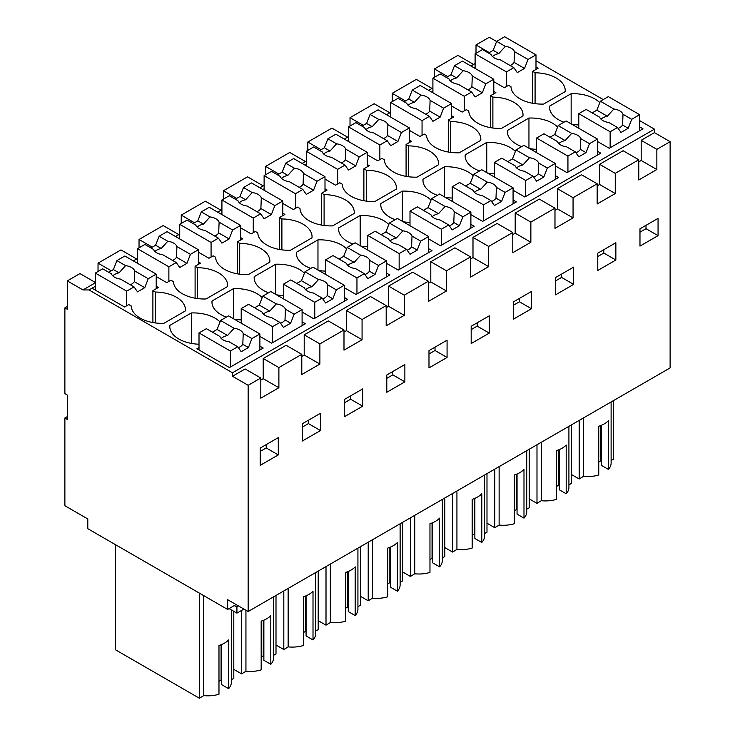<?xml version="1.0" encoding="UTF-8"?>
<svg xmlns="http://www.w3.org/2000/svg" width="735" height="735" viewBox="0 0 735 735"><rect width="100%" height="100%" fill="white"/><g stroke="black" fill="none" stroke-linecap="round" stroke-linejoin="round"><path stroke-width="1.1" d="M476.004 53.278L476.004 44.927L489.271 37.274L496.603 41.509M535.99 60.766L603.205 99.574M639.67 120.623L654.444 129.149L232.471 372.774L88.999 289.948L82.972 289.948L95.329 282.81M670.118 141.68L656.851 149.343L656.851 169.528L638.77 179.965L638.77 159.78L615.259 173.35L615.259 193.535L597.169 203.981L597.169 183.796L585.115 190.751L573.061 197.715L573.061 217.9L554.98 228.346L554.98 208.152L530.863 222.08L530.863 242.265L512.782 252.702L512.782 232.517L488.665 246.436L488.665 266.63L470.584 277.067L470.584 256.882L446.467 270.802L446.467 290.987L428.386 301.433L428.386 281.239L404.268 295.167L404.268 315.352L386.187 325.789L386.187 305.604L362.07 319.523L362.07 339.717L343.989 350.154L343.989 329.969L331.935 336.924L319.881 343.888L319.881 364.073L301.791 374.519L301.791 354.334L289.737 361.289L278.887 367.555L278.887 387.74L260.806 398.186L260.806 377.992L248.145 385.305L248.145 611.529L670.118 367.904L670.118 141.68L654.444 132.631L654.444 129.149M236.082 604.565L227.648 609.444L87.796 528.695L87.796 518.956L64.882 505.726L64.882 418.022L67.298 419.419L67.298 395.053L64.882 393.657L64.882 307.892L67.298 309.279L67.298 280.899L82.972 289.948M67.298 306.495L64.882 307.892M137.528 258.444L136.618 258.968L120.944 249.918L98.04 263.148L98.04 271.5M179.726 234.088L178.816 234.603L163.142 225.562L139.034 239.481L139.034 247.833M221.924 209.723L221.014 210.247L205.341 201.197L181.233 215.116L181.233 223.468M264.113 185.358L263.213 185.881L247.539 176.832L223.431 190.751L223.431 199.111M306.311 161.002L305.411 161.516L289.737 152.467L265.62 166.395L265.62 174.746M348.509 136.636L347.609 137.16L331.935 128.111L307.818 142.03L307.818 150.381M390.708 112.271L389.807 112.795L374.133 103.745L350.016 117.664L350.016 126.025M432.906 87.915L432.005 88.43L416.332 79.38L392.214 93.308L392.214 101.66M475.104 63.55L473.597 64.423L457.923 55.373L434.413 68.943L434.413 77.294M95.329 282.46L79.959 273.585L67.298 280.899M476.004 44.927L489.271 52.589M137.528 261.926L136.324 262.625M179.726 237.561L178.513 238.259M221.924 213.205L220.711 213.894M264.113 188.84L262.91 189.538M306.311 164.475L305.108 165.173M348.509 140.119L347.306 140.808M390.708 115.753L389.504 116.452M432.906 91.388L431.702 92.086M475.104 67.032L473.9 67.721M473.597 64.423L470.887 65.985M432.005 88.43L428.689 90.35M389.807 112.795L386.491 114.706M347.609 137.16L344.292 139.071M305.411 161.516L302.094 163.436M263.213 185.881L259.896 187.792M221.014 210.247L217.698 212.158M178.816 234.603L175.5 236.523M136.618 258.968L133.311 260.879M95.329 286.292L88.999 289.948M535.08 103.663L535.08 72.774L532.673 71.378L538.093 68.245L535.99 67.032M535.08 72.774A30.907 17.842 180 0 1 565.233 90.607A30.907 17.842 180 0 1 565.178 91.627L543.624 104.067A30.907 17.842 180 0 1 510.972 86.693L508.556 85.297L504.339 87.741L493.791 81.649M492.882 128.028L492.882 97.13L490.475 95.743L495.895 92.61L493.791 91.388M492.882 97.13A30.907 17.842 180 0 1 523.035 114.972A30.907 17.842 180 0 1 522.989 115.983L501.426 128.432A30.907 17.842 180 0 1 468.774 111.058L466.358 109.662L462.14 112.097L451.593 106.005M450.693 152.393L450.693 121.496L448.276 120.108L453.706 116.975L451.593 115.753M450.693 121.496A30.907 17.842 180 0 1 480.837 139.328A30.907 17.842 180 0 1 480.791 140.348L459.228 152.797A30.907 17.842 180 0 1 426.576 135.415L424.168 134.027L419.942 136.462L409.395 130.371M408.495 176.749L408.495 145.861L406.078 144.464L411.508 141.331L409.395 140.119M408.495 145.861A30.907 17.842 180 0 1 438.639 163.694A30.907 17.842 180 0 1 438.593 164.713L417.03 177.153A30.907 17.842 180 0 1 384.377 159.78L381.97 158.383L377.744 160.827L367.197 154.736M366.296 201.114L366.296 170.217L363.88 168.829L369.31 165.697L367.197 164.475M366.296 170.217A30.907 17.842 180 0 1 396.441 188.059A30.907 17.842 180 0 1 396.395 189.07L374.832 201.519A30.907 17.842 180 0 1 342.179 184.145L339.772 182.749L335.555 185.183L324.999 179.092M324.098 225.48L324.098 194.582L321.682 193.195L327.112 190.062L324.999 188.84M324.098 194.582A30.907 17.842 180 0 1 354.252 212.424A30.907 17.842 180 0 1 354.196 213.435L332.643 225.884A30.907 17.842 180 0 1 299.981 208.501L297.574 207.114L293.357 209.548L282.8 203.457M281.9 249.836L281.9 218.947L279.493 217.551L284.914 214.418L282.8 213.205M281.9 218.947A30.907 17.842 180 0 1 312.053 236.78A30.907 17.842 180 0 1 311.998 237.8L290.444 250.249A30.907 17.842 180 0 1 257.792 232.866L255.376 231.47L251.159 233.914L240.611 227.822M239.702 274.201L239.702 243.303L237.295 241.916L242.715 238.783L240.611 237.561M239.702 243.303A30.907 17.842 180 0 1 269.855 261.145A30.907 17.842 180 0 1 269.8 262.156L248.246 274.605A30.907 17.842 180 0 1 215.594 257.232L213.178 255.835L208.96 258.27L198.413 252.179M197.504 298.566L197.504 267.669L195.097 266.281L200.517 263.148L198.413 261.926M197.504 267.669A30.907 17.842 180 0 1 227.657 285.511A30.907 17.842 180 0 1 227.602 286.521L206.048 298.97A30.907 17.842 180 0 1 173.396 281.588L170.979 280.2L166.762 282.635L156.215 276.544M155.305 322.922L155.305 292.034L152.898 290.637L158.319 287.504L156.215 286.292M155.305 292.034A30.907 17.842 180 0 1 185.459 309.867A30.907 17.842 180 0 1 185.413 310.887L163.85 323.336A30.907 17.842 180 0 1 131.197 305.953L128.781 304.566L124.564 307L92.013 288.203M597.472 141.506L609.232 148.295L642.987 128.809L639.67 126.889M578.785 124.959A30.907 17.842 180 0 1 571.848 124.279M563.956 122.23A30.907 17.842 180 0 1 549.541 107.135A30.907 17.842 180 0 1 549.587 106.125L571.15 93.676A30.907 17.842 180 0 1 599.788 102.68M494.389 173.68A30.907 17.842 180 0 1 487.452 173.001M479.56 170.952A30.907 17.842 180 0 1 465.145 155.866A30.907 17.842 180 0 1 465.2 154.846L486.754 142.406A30.907 17.842 180 0 1 515.391 151.401M513.076 190.236L524.836 197.017L558.591 177.53L555.274 175.619M521.758 146.596A30.907 17.842 180 0 1 507.343 131.501A30.907 17.842 180 0 1 507.398 130.49L528.952 118.041A30.907 17.842 180 0 1 557.589 127.045M555.274 165.871L567.034 172.661L600.789 153.165L597.472 151.254M536.587 149.315A30.907 17.842 180 0 1 529.65 148.645M452.2 198.046A30.907 17.842 180 0 1 445.263 197.366M437.362 195.317A30.907 17.842 180 0 1 422.947 180.231A30.907 17.842 180 0 1 423.002 179.211L444.556 166.762A30.907 17.842 180 0 1 473.193 175.766M470.887 214.592L482.638 221.382L516.393 201.895L513.076 199.975M268.578 292.769A30.907 17.842 180 0 1 254.163 277.674A30.907 17.842 180 0 1 254.209 276.663L275.772 264.214A30.907 17.842 180 0 1 304.4 273.218M302.094 312.044L313.845 318.834L347.609 299.338L344.292 297.427M283.407 295.488A30.907 17.842 180 0 1 276.47 294.818M386.491 263.323L398.241 270.103L432.005 250.617L428.689 248.706M367.803 246.767A30.907 17.842 180 0 1 360.867 246.087M352.965 244.038A30.907 17.842 180 0 1 338.559 228.952A30.907 17.842 180 0 1 338.605 227.933L360.168 215.493A30.907 17.842 180 0 1 388.797 224.487M344.292 287.679L356.043 294.469L389.807 274.982L386.491 273.062M325.605 271.132A30.907 17.842 180 0 1 318.668 270.452M310.767 268.404A30.907 17.842 180 0 1 296.361 253.318A30.907 17.842 180 0 1 296.407 252.298L317.97 239.849A30.907 17.842 180 0 1 346.598 248.853M428.689 238.958L440.44 245.747L474.194 226.251L470.887 224.34M410.001 222.402A30.907 17.842 180 0 1 403.065 221.731M395.164 219.682A30.907 17.842 180 0 1 380.748 204.587A30.907 17.842 180 0 1 380.803 203.577L402.357 191.128A30.907 17.842 180 0 1 430.995 200.131M259.896 336.409L271.656 343.19L305.411 323.703L302.094 321.792M241.209 319.854A30.907 17.842 180 0 1 234.272 319.174M226.38 317.125A30.907 17.842 180 0 1 211.965 302.039A30.907 17.842 180 0 1 212.011 301.019L233.574 288.579A30.907 17.842 180 0 1 262.202 297.583M199.01 347.545L196.906 348.757L229.458 367.555L263.213 348.068L259.896 346.148M199.01 344.219A30.907 17.842 180 0 1 169.767 326.404A30.907 17.842 180 0 1 169.822 325.385L191.376 312.935A30.907 17.842 180 0 1 220.013 321.939M301.791 354.334L286.117 345.285L263.213 358.505L263.213 378.69L260.806 380.087M301.791 356.42L304.207 355.023L304.207 334.838L328.315 320.919L343.989 329.969M343.989 332.055L346.406 330.667L346.406 310.482L370.513 296.554L386.187 305.604M386.187 307.689L388.594 306.302L388.594 286.117L412.712 272.198L428.386 281.239M428.386 283.333L430.793 281.937L430.793 261.752L454.91 247.833L470.584 256.882M470.584 258.968L472.991 257.581L472.991 237.387L497.108 223.468L512.782 232.517M512.782 234.603L515.189 233.215L515.189 213.031L539.306 199.111L554.98 208.152M554.98 210.247L557.387 208.85L557.387 188.665L581.495 174.746L597.169 183.796M597.169 185.881L599.585 184.494L599.585 164.3L623.096 150.73L638.77 159.78M638.77 161.865L641.177 160.478L641.177 140.293L654.444 132.631M260.806 377.992L245.132 368.952L232.471 376.256L232.471 372.774M656.851 149.343L641.177 140.293M658.055 235.65L639.974 246.096L639.974 228.815L658.055 218.378L658.055 235.65L646.001 228.695L646.001 225.333M531.469 308.737L531.469 291.464L513.379 301.901L513.379 319.183L531.469 308.737L519.406 301.782L519.406 298.419M489.271 333.102L489.271 315.82L471.181 326.267L471.181 343.539L489.271 333.102L477.208 326.138L477.208 322.784M362.677 406.189L362.677 388.907L344.596 399.353L344.596 416.626L362.677 406.189L350.623 399.224L350.623 395.871M404.875 381.823L386.794 392.269L386.794 374.988L404.875 364.551L404.875 381.823L392.821 374.868L392.821 371.506M447.073 357.467L447.073 340.186L428.983 350.623L428.983 367.904L447.073 357.467L435.019 350.503L428.983 353.985M615.856 260.015L597.775 270.452L597.775 253.18L615.856 242.734L615.856 260.015L603.803 253.051L603.803 249.698M320.478 430.554L320.478 413.272L302.397 423.718L302.397 440.991L320.478 430.554L308.424 423.59L308.424 420.236M278.28 454.91L278.28 437.637L260.199 448.074L260.199 465.356L278.28 454.91L266.226 447.955L260.199 451.428M573.667 284.381L573.667 267.099L555.577 277.536L555.577 294.818L573.667 284.381L561.604 277.417L561.604 274.063M248.145 611.529L227.648 599.696L227.648 609.444M67.298 416.626L64.882 418.022M232.471 376.256L248.145 385.305M98.04 263.148L111.307 270.802M139.034 239.481L152.292 247.135M181.233 215.116L194.49 222.769M223.431 190.751L236.688 198.413M265.62 166.395L278.887 174.048M307.818 142.03L321.085 149.683M350.016 117.664L363.283 125.327M392.214 93.308L405.481 100.961M434.413 68.943L447.67 76.596M532.673 71.378L532.673 103.295M490.475 95.743L490.475 127.651M448.276 120.108L448.276 152.016M406.078 144.464L406.078 176.382M363.88 168.829L363.88 200.738M321.682 193.195L321.682 225.103M279.493 217.551L279.493 249.468M237.295 241.916L237.295 273.824M195.097 266.281L195.097 298.19M152.898 290.637L152.898 322.555M549.587 108.155L549.587 106.125M571.15 93.676L571.15 123.875M465.2 156.877L465.2 154.846M486.754 172.596L486.754 142.406M528.952 148.231L528.952 118.041M507.398 132.52L507.398 130.49M423.002 181.242L423.002 179.211M444.556 196.962L444.556 166.762M275.772 294.413L275.772 264.214M254.209 278.694L254.209 276.663M338.605 229.963L338.605 227.933M360.168 245.683L360.168 215.493M296.407 254.328L296.407 252.298M317.97 270.048L317.97 239.849M380.803 205.607L380.803 203.577M402.357 221.327L402.357 191.128M212.011 303.05L212.011 301.019M233.574 318.769L233.574 288.579M169.822 327.415L169.822 325.385M191.376 343.42L191.376 312.935M278.887 367.555L263.213 358.505M319.881 364.073L304.207 355.023M319.881 343.888L304.207 334.838M362.07 339.717L346.406 330.667M362.07 319.523L346.406 310.482M404.268 315.352L388.594 306.302M404.268 295.167L388.594 286.117M446.467 290.987L430.793 281.937M446.467 270.802L430.793 261.752M488.665 266.63L472.991 257.581M488.665 246.436L472.991 237.387M530.863 242.265L515.189 233.215M530.863 222.08L515.189 213.031M573.061 217.9L557.387 208.85M573.061 197.715L557.387 188.665M615.259 193.535L599.585 184.494M615.259 173.35L599.585 164.3M656.851 169.528L641.177 160.478M278.887 387.74L263.213 378.69M639.974 232.168L646.001 228.695M513.379 305.255L519.406 301.782M471.181 329.62L477.208 326.138M344.596 402.706L350.623 399.224M386.794 378.341L392.821 374.868M435.019 347.15L435.019 350.503M597.775 256.533L603.803 253.051M302.397 427.072L308.424 423.59M266.226 444.592L266.226 447.955M555.577 280.899L561.604 277.417M611.116 460.441L613.578 459.118L613.578 400.547M571.38 474.479L579.189 478.99L579.189 420.402M579.189 478.99L583.516 476.344L583.516 417.903M611.116 401.971L611.116 463.068A23.373 13.496 180 0 1 608.387 469.399L608.387 420.668A23.373 13.496 180 0 1 598.749 426.245L598.749 474.966A23.373 13.496 180 0 1 583.516 476.344M444.794 547.566L452.595 552.077L452.595 493.488M452.595 552.077L456.931 549.431L456.931 490.989M484.521 475.058L484.521 536.155A23.373 13.496 180 0 1 481.792 542.485L481.792 493.755A23.373 13.496 180 0 1 472.164 499.331L472.164 548.053A23.373 13.496 180 0 1 456.931 549.431M484.521 533.527L486.993 532.204L486.993 473.634M402.596 571.931L410.406 576.442L410.406 517.853M410.406 576.442L414.733 573.787L414.733 515.345M442.323 499.423L442.323 560.52A23.373 13.496 180 0 1 439.594 566.841L439.594 518.12A23.373 13.496 180 0 1 429.966 523.697L429.966 572.418A23.373 13.496 180 0 1 414.733 573.787M442.323 557.893L444.794 556.57L444.794 497.99M529.191 498.844L536.991 503.356L536.991 444.767M536.991 503.356L541.327 500.7L541.327 442.259M568.918 426.337L568.918 487.434A23.373 13.496 180 0 1 566.189 493.755L566.189 445.033A23.373 13.496 180 0 1 556.551 450.61L556.551 499.331A23.373 13.496 180 0 1 541.327 500.7M568.918 484.806L571.38 483.483L571.38 424.904M486.993 523.21L494.793 527.712L494.793 469.123M494.793 527.712L499.129 525.066L499.129 466.624M526.719 450.693L526.719 511.79A23.373 13.496 180 0 1 523.991 518.12L523.991 469.389A23.373 13.496 180 0 1 514.362 474.966L514.362 523.697A23.373 13.496 180 0 1 499.129 525.066M526.719 509.162L529.191 507.839L529.191 449.269M276.002 645.018L283.811 649.529L283.811 590.94M283.811 649.529L288.138 646.874L288.138 588.441M315.728 572.51L315.728 633.607A23.373 13.496 180 0 1 313.009 639.928L313.009 591.206A23.373 13.496 180 0 1 303.371 596.783L303.371 645.505A23.373 13.496 180 0 1 288.138 646.874M315.728 630.979L318.2 629.656L318.2 571.077M233.803 669.383L241.613 673.885L241.613 610.427M241.613 673.885L245.94 671.239L245.94 610.261M273.539 596.866L273.539 657.963A23.373 13.496 180 0 1 270.811 664.293L270.811 615.572A23.373 13.496 180 0 1 261.173 621.139L261.173 669.87A23.373 13.496 180 0 1 245.94 671.239M273.539 655.335L276.002 654.012L276.002 595.442M360.398 596.296L368.207 600.798L368.207 542.209M368.207 600.798L372.535 598.152L372.535 539.711M400.125 523.779L400.125 584.876A23.373 13.496 180 0 1 397.396 591.206L397.396 542.476A23.373 13.496 180 0 1 387.768 548.053L387.768 596.783A23.373 13.496 180 0 1 372.535 598.152M400.125 582.249L402.596 580.926L402.596 522.355M318.2 620.652L326.009 625.163L326.009 566.575M326.009 625.163L330.337 622.517L330.337 564.076M357.927 548.145L357.927 609.241A23.373 13.496 180 0 1 355.198 615.572L355.198 566.841A23.373 13.496 180 0 1 345.569 572.418L345.569 621.149A23.373 13.496 180 0 1 330.337 622.517M357.927 606.614L360.398 605.291L360.398 546.721M231.341 679.7L233.803 678.377L233.803 611.327M199.415 593.145L199.415 698.25L115.579 649.85L115.579 544.736M199.415 698.25L203.742 695.604L203.742 595.644M231.341 609.903L231.341 682.328A23.373 13.496 180 0 1 228.613 688.658L228.613 639.928A23.373 13.496 180 0 1 218.975 645.505L218.975 694.235A23.373 13.496 180 0 1 203.742 695.604M243.919 609.095L236.927 613.128L236.927 607.11L237.975 605.658M608.387 469.399L601.45 465.393L601.45 425.271M601.45 461.212L600.853 460.863L598.749 462.076M481.792 542.485L474.865 538.479L474.865 498.358M474.865 534.299L474.259 533.959L472.164 535.163M439.594 566.841L432.667 562.845L432.667 522.723M432.667 558.664L432.061 558.315L429.966 559.528M566.189 493.755L559.252 489.758L559.252 449.636M559.252 485.578L558.655 485.229L556.551 486.441M523.991 518.12L517.054 514.114L517.054 473.992M517.054 509.943L516.457 509.594L514.362 510.807M313.009 639.928L306.072 635.931L306.072 595.809M306.072 631.751L305.466 631.402L303.371 632.614M270.811 664.293L263.874 660.287L263.874 620.165M263.874 656.116L263.277 655.767L261.173 656.98M397.396 591.206L390.469 587.201L390.469 547.079M390.469 583.03L389.862 582.68L387.768 583.893M355.198 615.572L348.271 611.566L348.271 571.444M348.271 607.386L347.664 607.046L345.569 608.249M228.613 688.658L221.676 684.653L221.676 644.531M221.676 680.472L221.079 680.132L218.975 681.336M236.927 613.128L229.09 608.608M236.927 607.11L234.309 605.594M600.853 460.863L600.853 425.51M474.259 533.959L474.259 498.596M432.061 558.315L432.061 522.962M558.655 485.229L558.655 449.875M516.457 509.594L516.457 474.24M305.466 631.402L305.466 596.048M263.277 655.767L263.277 620.413M389.862 582.68L389.862 547.327M347.664 607.046L347.664 571.692M221.079 680.132L221.079 644.779M592.189 112.887L596.875 110.186L607.33 116.222A11.935 6.891 180 0 0 601.037 119.235M600.348 101.219L613.872 109.019A11.935 6.891 0 0 1 619.78 110.884A11.935 6.891 0 0 1 623.004 114.293L631.696 119.309L639.67 114.706L608.323 96.616L600.348 101.219L596.875 110.186M578.785 113.668L610.133 131.767L617.501 127.504L608.81 122.488A11.935 6.891 0 0 1 602.902 120.623A11.935 6.891 0 0 1 599.677 117.214L586.153 109.414L578.785 113.668L578.785 128.285M613.872 109.019L607.33 116.222M639.67 114.706L639.67 130.72M610.133 131.767L610.133 147.772M623.004 114.293L622.582 125.033L628.214 128.285L631.696 119.309M617.501 127.504L620.983 132.456L628.214 128.285M618.117 128.386A11.935 6.891 0 0 0 622.582 125.033M506.452 71.901L475.104 53.802L482.472 49.548L491.173 54.565A11.935 6.891 0 0 0 494.389 57.982A11.935 6.891 0 0 0 500.305 59.838L513.82 67.648L506.452 71.901L506.452 86.519M535.99 54.849L528.015 59.452L514.5 51.643A11.935 6.891 0 0 0 511.275 48.234A11.935 6.891 0 0 0 505.358 46.369L496.667 41.353L504.642 36.75L535.99 54.849L535.99 69.467M528.015 59.452L524.533 68.419L517.302 72.6L513.82 67.648M475.104 53.802L475.104 68.419M514.5 51.643L514.077 62.383L524.533 68.419M514.077 62.383A11.935 6.891 180 0 1 510.136 65.516M492.533 56.586A11.935 6.891 180 0 1 498.826 53.581L505.358 46.369M488.499 53.03L493.185 50.32L498.826 53.581M496.667 41.353L493.185 50.32M549.991 137.252L554.677 134.551L565.132 140.587A11.935 6.891 180 0 0 558.839 143.601M558.159 125.575L571.674 133.384A11.935 6.891 0 0 1 577.581 135.24A11.935 6.891 0 0 1 580.806 138.658L589.498 143.674L597.472 139.071L566.125 120.972L558.159 125.575L554.677 134.551M536.587 138.024L567.934 156.123L575.303 151.869L566.611 146.853A11.935 6.891 0 0 1 560.704 144.988A11.935 6.891 0 0 1 557.479 141.579L543.964 133.77L536.587 138.024L536.587 152.641M571.674 133.384L565.132 140.587M597.472 139.071L597.472 155.085M567.934 156.123L567.934 172.137M580.806 138.658L580.384 149.389L586.025 152.641L589.498 143.674M575.303 151.869L578.785 156.821L586.025 152.641M575.918 152.751A11.935 6.891 0 0 0 580.384 149.389M464.254 96.267L432.906 78.167L440.274 73.913L448.975 78.93A11.935 6.891 0 0 0 452.2 82.338A11.935 6.891 0 0 0 458.107 84.203L471.622 92.013L464.254 96.267L464.254 110.884M493.791 79.205L485.817 83.818L472.302 76.008A11.935 6.891 0 0 0 469.077 72.6A11.935 6.891 0 0 0 463.169 70.735L454.469 65.718L462.444 61.115L493.791 79.205L493.791 93.832M485.817 83.818L482.335 92.785L475.104 96.956L471.622 92.013M432.906 78.167L432.906 92.785M472.302 76.008L471.879 86.748L482.335 92.785M471.879 86.748A11.935 6.891 180 0 1 467.938 89.881M450.334 80.951A11.935 6.891 180 0 1 456.628 77.938L463.169 70.735M446.301 77.395L450.987 74.685L456.628 77.938M454.469 65.718L450.987 74.685M507.793 161.617L512.479 158.907L522.934 164.952A11.935 6.891 180 0 0 516.641 167.957M515.961 149.94L529.476 157.74A11.935 6.891 0 0 1 535.383 159.605A11.935 6.891 0 0 1 538.608 163.014L547.309 168.039L555.274 163.436L523.926 145.337L515.961 149.94L512.479 158.907M494.389 162.389L525.736 180.488L533.114 176.235L524.413 171.209A11.935 6.891 0 0 1 518.506 169.353A11.935 6.891 0 0 1 515.281 165.935L501.766 158.135L494.389 162.389L494.389 177.006M529.476 157.74L522.934 164.952M555.274 163.436L555.274 179.441M525.736 180.488L525.736 196.493M538.608 163.014L538.185 173.754L543.826 177.006L547.309 168.039M533.114 176.235L536.587 181.187L543.826 177.006M533.729 177.107A11.935 6.891 0 0 0 538.185 173.754M422.055 120.623L390.708 102.532L398.076 98.269L406.777 103.295A11.935 6.891 0 0 0 410.001 106.704A11.935 6.891 0 0 0 415.909 108.569L429.424 116.369L422.055 120.623L422.055 135.24M451.593 103.571L443.618 108.174L430.104 100.373A11.935 6.891 0 0 0 426.879 96.956A11.935 6.891 0 0 0 420.971 95.1L412.271 90.074L420.245 85.471L451.593 103.571L451.593 118.188M443.618 108.174L440.136 117.15L432.906 121.321L429.424 116.369M390.708 102.532L390.708 117.15M430.104 100.373L429.681 111.104L440.136 117.15M429.681 111.104A11.935 6.891 180 0 1 425.74 114.247M408.136 105.316A11.935 6.891 180 0 1 414.43 102.303L420.971 95.1M404.103 101.752L408.789 99.05L414.43 102.303M412.271 90.074L408.789 99.05M465.595 185.973L470.281 183.272L480.736 189.308A11.935 6.891 180 0 0 474.442 192.322M473.763 174.305L487.277 182.105A11.935 6.891 0 0 1 493.185 183.97A11.935 6.891 0 0 1 496.41 187.379L505.11 192.395L513.076 187.792L481.737 169.702L473.763 174.305L470.281 183.272M452.2 186.754L483.538 204.854L490.916 200.591L482.215 195.574A11.935 6.891 0 0 1 476.308 193.709A11.935 6.891 0 0 1 473.083 190.301L459.568 182.5L452.2 186.754L452.2 201.372M487.277 182.105L480.736 189.308M513.076 187.792L513.076 203.806M483.538 204.854L483.538 220.858M496.41 187.379L495.987 198.119L501.628 201.372L505.11 192.395M490.916 200.591L494.389 205.543L501.628 201.372M491.531 201.473A11.935 6.891 0 0 0 495.987 198.119M379.857 144.988L348.509 126.889L355.878 122.635L364.578 127.651A11.935 6.891 0 0 0 367.803 131.069A11.935 6.891 0 0 0 373.711 132.925L387.226 140.734L379.857 144.988L379.857 159.605M409.395 127.936L401.42 132.539L387.905 124.729A11.935 6.891 0 0 0 384.681 121.321A11.935 6.891 0 0 0 378.773 119.456L370.072 114.439L378.047 109.837L409.395 127.936L409.395 142.553M401.42 132.539L397.938 141.506L390.708 145.686L387.226 140.734M348.509 126.889L348.509 141.506M387.905 124.729L387.483 135.47L397.938 141.506M387.483 135.47A11.935 6.891 180 0 1 383.541 138.603M365.938 129.672A11.935 6.891 180 0 1 372.232 126.668L378.773 119.456M361.914 126.117L366.6 123.406L372.232 126.668M370.072 114.439L366.6 123.406M423.397 210.339L428.082 207.637L438.547 213.674A11.935 6.891 180 0 0 432.253 216.687M431.564 198.661L445.079 206.471A11.935 6.891 0 0 1 450.987 208.327A11.935 6.891 0 0 1 454.212 211.744L462.912 216.761L470.887 212.158L439.539 194.058L431.564 198.661L428.082 207.637M410.001 211.11L441.349 229.21L448.717 224.956L440.017 219.94A11.935 6.891 0 0 1 434.109 218.075A11.935 6.891 0 0 1 430.885 214.666L417.37 206.857L410.001 211.11L410.001 225.728M445.079 206.471L438.547 213.674M470.887 212.158L470.887 228.172M441.349 229.21L441.349 245.224M454.212 211.744L453.789 222.475L459.43 225.728L462.912 216.761M448.717 224.956L452.2 229.908L459.43 225.728M449.333 225.838A11.935 6.891 0 0 0 453.789 222.475M337.659 169.353L306.311 151.254L313.689 147L322.38 152.016A11.935 6.891 0 0 0 325.605 155.425A11.935 6.891 0 0 0 331.513 157.29L345.027 165.099L337.659 169.353L337.659 183.97M367.197 152.301L359.222 156.904L345.707 149.095A11.935 6.891 0 0 0 342.482 145.686A11.935 6.891 0 0 0 336.575 143.821L327.883 138.805L335.849 134.202L367.197 152.301L367.197 166.918M359.222 156.904L355.749 165.871L348.509 170.042L345.027 165.099M306.311 151.254L306.311 165.871M345.707 149.095L345.285 159.835L355.749 165.871M345.285 159.835A11.935 6.891 180 0 1 341.343 162.968M323.74 154.038A11.935 6.891 180 0 1 330.033 151.024L336.575 143.821M319.716 150.482L324.401 147.772L330.033 151.024M327.883 138.805L324.401 147.772M381.199 234.704L385.884 231.994L396.349 238.039A11.935 6.891 180 0 0 390.055 241.043M389.366 223.027L402.881 230.827A11.935 6.891 0 0 1 408.789 232.692A11.935 6.891 0 0 1 412.013 236.1L420.714 241.126L428.689 236.523L397.341 218.424L389.366 223.027L385.884 231.994M367.803 235.476L399.151 253.575L406.519 249.321L397.819 244.296A11.935 6.891 0 0 1 391.911 242.44A11.935 6.891 0 0 1 388.686 239.022L375.172 231.222L367.803 235.476L367.803 250.093M402.881 230.827L396.349 238.039M428.689 236.523L428.689 252.528M399.151 253.575L399.151 269.58M412.013 236.1L411.6 246.841L417.232 250.093L420.714 241.126M406.519 249.321L410.001 254.273L417.232 250.093M407.135 250.194A11.935 6.891 0 0 0 411.6 246.841M295.461 193.709L264.113 175.619L271.491 171.356L280.182 176.382A11.935 6.891 0 0 0 283.407 179.79A11.935 6.891 0 0 0 289.314 181.655L302.838 189.455L295.461 193.709L295.461 208.327M324.999 176.657L317.024 181.26L303.509 173.46A11.935 6.891 0 0 0 300.284 170.042A11.935 6.891 0 0 0 294.377 168.186L285.685 163.161L293.651 158.558L324.999 176.657L324.999 191.275M317.024 181.26L313.551 190.236L306.311 194.407L302.838 189.455M264.113 175.619L264.113 190.236M303.509 173.46L303.086 184.191L313.551 190.236M303.086 184.191A11.935 6.891 180 0 1 299.145 187.333M281.542 178.403A11.935 6.891 180 0 1 287.835 175.389L294.377 168.186M277.518 174.838L282.203 172.137L287.835 175.389M285.685 163.161L282.203 172.137M339 259.06L343.686 256.359L354.151 262.395A11.935 6.891 180 0 0 347.857 265.409M347.168 247.392L360.683 255.192A11.935 6.891 0 0 1 366.6 257.057A11.935 6.891 0 0 1 369.824 260.466L378.516 265.482L386.491 260.879L355.143 242.789L347.168 247.392L343.686 256.359M325.605 259.841L356.953 277.94L364.321 273.677L355.63 268.661A11.935 6.891 0 0 1 349.713 266.796A11.935 6.891 0 0 1 346.488 263.387L332.973 255.587L325.605 259.841L325.605 274.458M360.683 255.192L354.151 262.395M386.491 260.879L386.491 276.893M356.953 277.94L356.953 293.945M369.824 260.466L369.402 271.206L375.034 274.458L378.516 265.482M364.321 273.677L367.803 278.629L375.034 274.458M364.937 274.559A11.935 6.891 0 0 0 369.402 271.206M253.263 218.075L221.924 199.975L229.292 195.721L237.984 200.747A11.935 6.891 0 0 0 241.209 204.155A11.935 6.891 0 0 0 247.116 206.011L260.64 213.821L253.263 218.075L253.263 232.692M282.8 201.023L274.835 205.625L261.311 197.816A11.935 6.891 0 0 0 258.086 194.407A11.935 6.891 0 0 0 252.179 192.552L243.487 187.526L251.462 182.923L282.8 201.023L282.8 215.64M274.835 205.625L271.353 214.592L264.113 218.773L260.64 213.821M221.924 199.975L221.924 214.592M261.311 197.816L260.888 208.556L271.353 214.592M260.888 208.556A11.935 6.891 180 0 1 256.956 211.689M239.353 202.759A11.935 6.891 180 0 1 245.637 199.755L252.179 192.552M235.319 199.203L240.005 196.493L245.637 199.755M243.487 187.526L240.005 196.493M296.802 283.425L301.488 280.724L311.952 286.76A11.935 6.891 180 0 0 305.659 289.774M304.97 271.748L318.494 279.557A11.935 6.891 0 0 1 324.401 281.413A11.935 6.891 0 0 1 327.626 284.831L336.318 289.847L344.292 285.244L312.945 267.145L304.97 271.748L301.488 280.724M283.407 284.197L314.755 302.296L322.123 298.042L313.432 293.026A11.935 6.891 0 0 1 307.524 291.161A11.935 6.891 0 0 1 304.299 287.752L290.775 279.943L283.407 284.197L283.407 298.814M318.494 279.557L311.952 286.76M344.292 285.244L344.292 301.258M314.755 302.296L314.755 318.31M327.626 284.831L327.204 295.562L332.836 298.814L336.318 289.847M322.123 298.042L325.605 302.995L332.836 298.814M322.738 298.925A11.935 6.891 0 0 0 327.204 295.562M211.074 242.44L179.726 224.34L187.094 220.087L195.786 225.103A11.935 6.891 0 0 0 199.01 228.511A11.935 6.891 0 0 0 204.918 230.377L218.442 238.186L211.074 242.44L211.074 257.057M240.611 225.388L232.637 229.991L219.113 222.181A11.935 6.891 0 0 0 215.888 218.773A11.935 6.891 0 0 0 209.98 216.908L201.289 211.891L209.264 207.288L240.611 225.388L240.611 240.005M232.637 229.991L229.155 238.958L221.924 243.138L218.442 238.186M179.726 224.34L179.726 238.958M219.113 222.181L218.69 232.922L229.155 238.958M218.69 232.922A11.935 6.891 180 0 1 214.758 236.054M197.155 227.124A11.935 6.891 180 0 1 203.448 224.111L209.98 216.908M193.121 223.569L197.807 220.858L203.448 224.111M201.289 211.891L197.807 220.858M254.613 307.79L259.299 305.08L269.754 311.125A11.935 6.891 180 0 0 263.461 314.13M262.772 296.113L276.296 303.913A11.935 6.891 0 0 1 282.203 305.778A11.935 6.891 0 0 1 285.428 309.187L294.119 314.212L302.094 309.61L270.746 291.51L262.772 296.113L259.299 305.08M241.209 308.562L272.556 326.662L279.925 322.408L271.233 317.382A11.935 6.891 0 0 1 265.326 315.526A11.935 6.891 0 0 1 262.101 312.109L248.577 304.308L241.209 308.562L241.209 323.179M276.296 303.913L269.754 311.125M302.094 309.61L302.094 325.614M272.556 326.662L272.556 342.675M285.428 309.187L285.005 319.927L290.637 323.179L294.119 314.212M279.925 322.408L283.407 327.36L290.637 323.179M280.54 323.281A11.935 6.891 0 0 0 285.005 319.927M168.875 266.796L137.528 248.706L144.896 244.443L153.587 249.468A11.935 6.891 0 0 0 156.812 252.877A11.935 6.891 0 0 0 162.729 254.742L176.244 262.542L168.875 266.796L168.875 281.413M198.413 249.744L190.439 254.347L176.915 246.547A11.935 6.891 0 0 0 173.699 243.129A11.935 6.891 0 0 0 167.782 241.273L159.091 236.247L167.065 231.644L198.413 249.744L198.413 264.361M190.439 254.347L186.956 263.323L179.726 267.494L176.244 262.542M137.528 248.706L137.528 263.323M176.915 246.547L176.501 257.278L186.956 263.323M176.501 257.278A11.935 6.891 180 0 1 172.56 260.42M154.956 251.489A11.935 6.891 180 0 1 161.25 248.476L167.782 241.273M150.923 247.925L155.609 245.224L161.25 248.476M159.091 236.247L155.609 245.224M212.415 332.146L217.101 329.445L227.556 335.482A11.935 6.891 180 0 0 221.263 338.495M220.573 320.478L234.097 328.279A11.935 6.891 0 0 1 240.005 330.144A11.935 6.891 0 0 1 243.23 333.552L251.921 338.569L259.896 333.966L228.548 315.875L220.573 320.478L217.101 329.445M199.01 332.927L230.358 351.027L237.727 346.764L229.035 341.747A11.935 6.891 0 0 1 223.128 339.882A11.935 6.891 0 0 1 219.903 336.474L206.379 328.674L199.01 332.927L199.01 349.979M234.097 328.279L227.556 335.482M259.896 333.966L259.896 349.979M230.358 351.027L230.358 367.031M243.23 333.552L242.807 344.292L248.448 347.545L251.921 338.569M237.727 346.764L241.209 351.716L248.448 347.545M238.342 347.646A11.935 6.891 0 0 0 242.807 344.292M126.677 291.161L95.329 273.062L102.698 268.808L111.398 273.833A11.935 6.891 0 0 0 114.623 277.242A11.935 6.891 0 0 0 120.531 279.098L134.046 286.907L126.677 291.161L126.677 305.778M156.215 274.109L148.24 278.712L134.725 270.903A11.935 6.891 0 0 0 131.501 267.494A11.935 6.891 0 0 0 125.593 265.638L116.893 260.613L124.867 256.01L156.215 274.109L156.215 288.726M148.24 278.712L144.758 287.679L137.528 291.859L134.046 286.907M95.329 273.062L95.329 290.114M134.725 270.903L134.303 281.643L144.758 287.679M134.303 281.643A11.935 6.891 180 0 1 130.361 284.776M112.758 275.846A11.935 6.891 180 0 1 119.052 272.841L125.593 265.638M108.725 272.29L113.41 269.58L119.052 272.841M116.893 260.613L113.41 269.58"/></g></svg>
